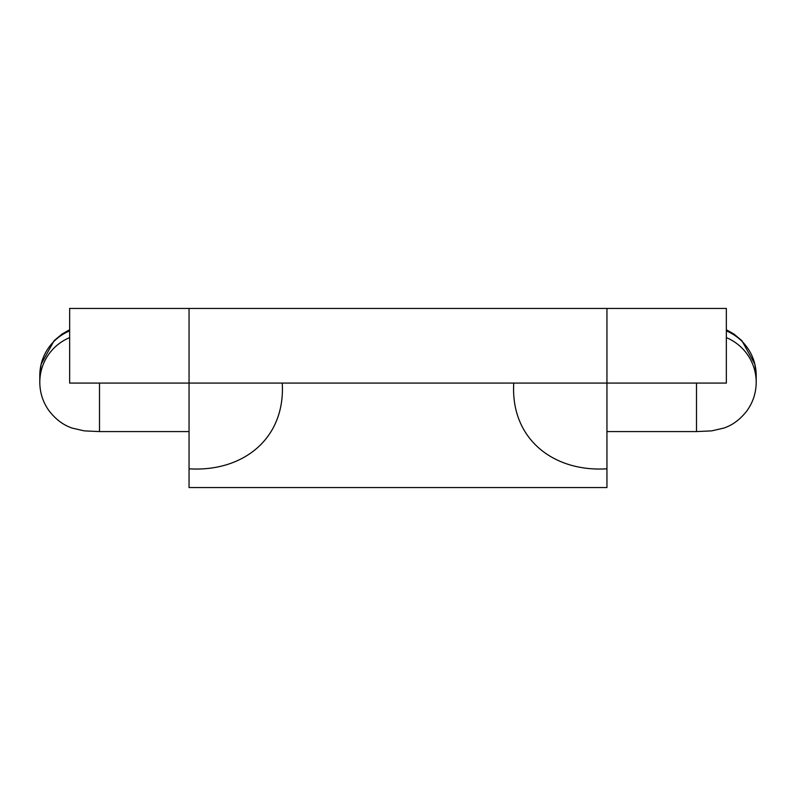 <?xml version="1.0" encoding="UTF-8"?>
<svg xmlns="http://www.w3.org/2000/svg" width="796" height="796" viewBox="0 0 796 796"><rect width="100%" height="100%" fill="white"/><g stroke="black" fill="none" stroke-linecap="round" stroke-linejoin="round"><path stroke-width="1.19" d="M69.65 330.897A48.506 48.387 180 0 0 39.8 375.563L39.8 382.279C39.88 392.816 42.994 402.358 49.133 410.905C58.158 422.427 66.615 426.089 72.008 428.049L84.296 430.875L99.5 431.581L99.5 383.075M726.35 337.623A48.506 48.387 180 0 1 756.2 382.279L756.2 375.563A48.506 48.387 180 0 0 726.35 330.897M513.748 383.075C510.425 438.626 553.041 472.207 606.95 468.814L606.95 487.55L189.05 487.55L189.05 383.075L69.65 383.075L69.65 308.45L726.35 308.45L726.35 383.075L189.05 383.075L189.05 308.45M189.05 468.814C242.71 472.147 285.535 438.964 282.252 383.075M606.95 468.814L606.95 308.45M69.65 337.623A48.506 48.387 180 0 0 39.8 382.279M756.2 382.279C756.12 392.816 753.006 402.358 746.867 410.905C737.842 422.427 729.385 426.089 723.992 428.049L711.704 430.875L696.5 431.581L696.5 383.075M726.35 329.723L734.031 334.111L741.922 340.718L754.897 364.26L756.2 375.563M69.65 329.723L61.969 334.111L54.078 340.718L41.103 364.26L39.8 375.563M696.5 431.581L606.95 431.581M189.05 431.581L99.5 431.581"/></g></svg>
